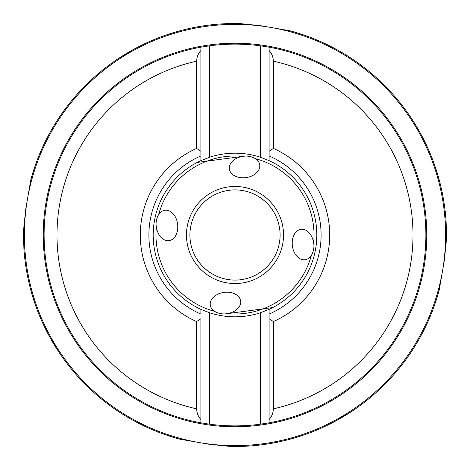 <?xml version="1.0" encoding="UTF-8"?>
<svg xmlns="http://www.w3.org/2000/svg" width="470" height="470" viewBox="0 0 470 470"><rect width="100%" height="100%" fill="white"/><g stroke="black" fill="none" stroke-linecap="round" stroke-linejoin="round"><path stroke-width="0.7" d="M412.143 119.445L412.707 120.314M57.822 350.497L58.016 350.796M446.447 239.806L446.5 235A211.5 211.5 0 0 1 446.447 239.806L444.279 260.785L439.209 290.043A211.5 211.5 0 0 1 230.194 446.447L209.215 444.279L179.957 439.209A211.5 211.5 0 0 1 23.553 230.194L23.518 237.802M52.223 341.414L52.91 342.589M53.245 343.159L53.686 343.887M55.096 346.202L55.407 346.707M55.625 347.06L56.611 348.623M58.821 352.012L57.945 350.69M57.087 349.363L56.841 348.981M54.684 345.532L54.232 344.798M53.985 344.393L53.521 343.611M53.151 343L51.894 340.856M51.7 340.515L49.479 336.555M49.238 336.115L58.245 351.149M59.056 352.371L59.949 353.698M290.043 30.791A211.5 211.5 0 0 1 446.5 235L446.5 234.454L446.5 235A211.5 211.5 0 0 0 290.043 30.791L260.785 25.721L239.806 23.553L232.198 23.518M417.113 127.452L416.62 126.618M416.602 126.594L416.397 126.242M416.361 126.189L415.903 125.425M415.88 125.384L415.598 124.92M415.498 124.762L415.227 124.315M414.587 123.281L414.029 122.388M413.982 122.317L413.612 121.73M413.588 121.695L413.389 121.377M416.802 126.929L418.999 130.713M419.058 130.819L420.527 133.445M420.762 133.885L414.235 122.717M410.945 117.629L410.052 116.302M179.957 439.209A211.5 211.5 0 0 1 23.553 230.194L25.721 209.215L30.791 179.957A211.5 211.5 0 0 1 239.806 23.553M260.509 157.268L260.509 45.825A190.885 190.885 0 0 0 209.491 45.825L200.901 47.182L200.901 50.519L200.901 47.182A190.885 190.885 0 0 0 200.901 422.818L200.901 419.481L200.901 422.818L209.491 424.175L209.491 312.732A81.809 81.809 0 0 0 260.509 312.732L269.099 309.366A81.809 81.809 0 0 0 269.099 160.634L260.509 157.268A81.809 81.809 0 0 0 209.491 157.268L200.901 160.634A81.809 81.809 0 0 0 200.901 309.366L200.901 314.066A86.104 86.104 0 0 1 200.901 155.934L200.901 160.634M269.099 422.818A190.885 190.885 0 0 0 425.885 235A190.885 190.885 0 0 1 269.099 422.818L269.099 419.481L269.099 422.818L260.509 424.175A190.885 190.885 0 0 1 209.491 424.175M260.509 424.175L260.509 312.732M209.491 312.732L200.901 309.366M200.901 318.719L200.901 419.481C198.311 416.802 196.883 413.248 196.607 408.812L196.607 321.562L200.901 318.719M196.607 61.188C196.883 56.752 198.311 53.198 200.901 50.519L200.901 151.281L196.607 148.438L196.607 61.188A178.001 178.001 0 0 0 196.607 408.812M200.901 151.281L200.901 155.934L200.901 151.281M260.509 45.825L269.099 47.182L269.099 50.519L269.099 47.182A190.885 190.885 0 0 1 425.885 235A190.885 190.885 0 0 0 269.099 47.182M209.491 45.825L209.491 157.268M273.393 408.812L273.393 321.562A94.693 94.693 0 0 0 273.393 148.438L269.099 151.281L269.099 155.934L269.099 50.519C271.689 53.198 273.117 56.752 273.393 61.188A178.001 178.001 0 0 1 273.393 408.812C273.117 413.248 271.689 416.802 269.099 419.481L269.099 309.366M311.316 255.492C313.619 251.562 314.395 247.326 313.631 242.784A15.346 10.734 82.4 0 0 303.044 229.354A15.346 10.734 82.4 0 0 292.399 245.98A15.346 10.734 82.4 0 0 303.044 259.769A15.346 10.734 82.4 0 0 311.316 255.492A79.019 79.019 0 0 1 227.216 313.631A15.346 10.734 172.4 0 0 240.646 303.044A15.346 10.734 172.4 0 0 224.02 292.399A15.346 10.734 172.4 0 0 210.231 303.044A15.346 10.734 172.4 0 0 214.508 311.316C218.438 313.619 222.674 314.395 227.216 313.631M259.769 166.956A15.346 10.734 -7.6 0 0 255.492 158.684C251.562 156.381 247.326 155.605 242.784 156.369A15.346 10.734 -7.6 0 0 229.354 166.956A15.346 10.734 -7.6 0 0 245.98 177.601A15.346 10.734 -7.6 0 0 259.769 166.956M166.956 210.231A15.346 10.734 -97.6 0 0 158.684 214.508C156.381 218.438 155.605 222.674 156.369 227.216A15.346 10.734 -97.6 0 0 166.956 240.646A15.346 10.734 -97.6 0 0 177.601 224.02A15.346 10.734 -97.6 0 0 166.956 210.231M125.19 54.238L128.798 52.1M119.503 57.822L119.204 58.016M117.988 58.821L119.321 57.939M124.955 54.385L125.261 54.197M131.577 50.513L133.521 49.432M134.12 49.109L118.851 58.245M117.629 59.056L116.302 59.949M189.909 235A45.091 45.091 0 0 0 235 280.091A45.091 45.091 0 0 0 280.091 235A45.091 45.091 0 0 0 235 189.909A45.091 45.091 0 0 0 189.909 235A45.091 45.091 0 0 1 235 189.909A45.091 45.091 0 0 1 280.091 235M269.099 160.634L269.099 155.934A86.104 86.104 0 0 1 269.099 314.066L269.099 318.719L273.393 321.562M273.393 148.438L273.393 61.188M196.607 148.438A94.693 94.693 0 0 0 196.607 321.562M230.194 446.447L237.802 446.482M343.57 416.508L344.087 416.197M344.222 416.115L345.808 415.151M346.055 414.998L346.672 414.616M347.541 414.07L348.317 413.582M353.698 410.052L352.371 410.945M351.149 411.755L335.392 421.155M340.486 418.318L341.49 417.736M342.107 417.372L342.606 417.078M343.834 416.349L344.628 415.868M345.503 415.339L346.155 414.934M350.867 411.937L352.018 411.18M445.625 235A210.625 210.625 0 0 1 235 445.625A210.625 210.625 0 0 1 24.375 235A210.625 210.625 0 0 1 235 24.375A210.625 210.625 0 0 1 445.625 235M426.766 235A191.766 191.766 0 0 0 235 43.234A191.766 191.766 0 0 0 43.234 235A191.766 191.766 0 0 0 235 426.766A191.766 191.766 0 0 0 426.766 235M200.901 422.818A190.885 190.885 0 0 1 44.115 235M255.492 158.684A79.019 79.019 0 0 1 313.631 242.784M214.508 311.316A79.019 79.019 0 0 1 156.369 227.216M158.684 214.508A79.019 79.019 0 0 1 242.784 156.369M283.528 235A48.527 48.527 0 0 0 235 186.472A48.527 48.527 0 0 0 186.472 235A48.527 48.527 0 0 0 235 283.528A48.527 48.527 0 0 0 283.528 235M272.77 307.568L226.875 313.684M197.23 162.432L243.125 156.316"/></g></svg>
